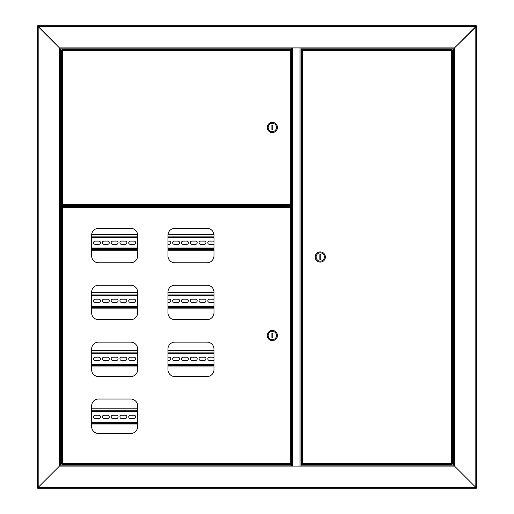<?xml version="1.0" encoding="UTF-8"?>
<svg xmlns="http://www.w3.org/2000/svg" width="514" height="514" viewBox="0 0 514 514"><rect width="100%" height="100%" fill="white"/><g stroke="black" fill="none" stroke-linecap="round" stroke-linejoin="round"><path stroke-width="0.77" d="M64.558 464.836L64.558 465.17M62.676 205.651L60.858 205.651L60.858 48.83L60.395 48.83L60.395 205.651L60.858 205.651M60.858 465.17L60.858 206.577L63.775 206.577M60.858 206.577L60.395 206.577M476.272 25.7L475.81 26.625L476.272 25.7L37.728 25.7L38.19 26.625L37.265 26.163L38.19 26.625L38.19 487.375L60.395 465.17L60.395 48.83L59.47 47.905L60.395 48.83L291.579 48.83L291.579 47.905L454.53 47.905L453.605 48.83L453.605 465.17L454.53 466.095L453.605 465.17L301.063 465.17L301.063 466.095L291.579 466.095L291.579 465.17L60.395 465.17L59.47 466.095L59.47 47.905L291.579 47.905M476.735 487.837L475.81 487.375L476.735 487.837L476.735 26.163L475.81 26.625L38.19 26.625L59.47 47.905L37.728 25.7M37.265 26.163L37.265 487.837L38.19 487.375L37.265 487.837M291.579 466.095L59.47 466.095L38.19 487.375L475.81 487.375L476.272 488.3L475.81 487.375L475.81 26.625L454.53 47.905L454.53 466.095L475.81 487.375L454.53 466.095L301.063 466.095M301.063 47.905L301.063 48.83L453.605 48.83L476.735 26.163M453.605 48.83L453.142 48.83L453.142 465.17M305.11 49.665L305.11 48.83L453.142 48.83M70.99 48.83L63.723 48.83M245.159 48.83L72.93 48.83M66.717 49.293L287.416 49.293L287.416 48.83L246.129 48.83M305.226 48.83L305.226 49.293L447.283 49.293M305.226 49.665L305.226 49.293M287.416 49.293L287.416 49.665M301.063 47.963L300.947 466.037L300.947 47.963L292.62 47.963L292.62 466.037L291.695 466.037L291.695 47.963L292.62 47.905M301.063 466.037L292.62 466.095M287.532 465.17L287.532 464.335M287.532 206.718L287.532 205.279M287.532 49.665L287.532 48.83M305.11 464.335L305.11 465.17M448.33 465.17L443.01 465.17M441.07 465.17L305.226 465.17L305.226 464.707L447.283 464.707M66.717 464.707L287.416 464.707L287.416 465.17L246.129 465.17M244.189 465.17L72.93 465.17M70.99 465.17L65.67 465.17M476.272 488.3L37.728 488.3L38.19 487.375L37.728 488.3M305.226 464.335L305.226 464.707M64.648 465.17L64.648 464.836M287.416 464.707L287.416 464.335M60.395 206.461L67.334 206.461L67.334 205.767L60.395 205.767M238.22 206.255L238.22 206.718M238.682 206.255L238.682 206.718M252.098 206.718L252.098 206.255M251.635 206.718L251.635 206.255M78.899 206.718L78.899 206.255M78.436 206.718L78.436 206.255M306.428 464.335L303.421 464.335M452.095 464.335L451.665 463.551L452.095 464.335L302.136 464.335L302.566 463.551L301.782 463.981L302.566 463.551L451.665 463.551L451.665 50.449L452.449 50.019L451.665 50.449L302.566 50.449L302.136 49.665L452.095 49.665L451.665 50.449L452.095 49.665M451.183 464.335L449.3 464.335M302.136 464.335L302.566 463.551L302.566 50.449L302.136 49.665M452.127 463.981L451.665 463.551L452.127 463.981M452.449 463.981L452.449 50.019M306.428 49.665L304.924 49.665M302.103 50.019L302.566 50.449L302.103 50.019M301.782 50.019L301.782 463.981M447.283 49.524L451.324 49.299L447.283 49.524L449.3 49.665M448.375 48.83L447.424 49.164L450.508 49.164M448.234 49.299L451.183 49.164L450.225 48.83M451.324 49.524L450.804 49.665M447.424 464.335L447.797 464.335M448.883 464.836L451.183 464.836L447.424 464.836L448.375 465.17M325.375 257A5.089 5.089 0 0 0 320.286 251.911A5.089 5.089 0 0 0 315.198 257A5.089 5.089 0 0 0 320.286 262.089A5.089 5.089 0 0 0 325.375 257M324.45 257A4.163 4.163 0 0 0 320.286 252.837A4.163 4.163 0 0 0 316.123 257A4.163 4.163 0 0 0 320.286 261.163A4.163 4.163 0 0 0 324.45 257M319.824 254.687L319.824 259.313L320.749 259.313L320.749 254.687L319.824 254.687M63.196 49.665L66.203 49.665M65.908 49.164L62.817 49.164L66.576 49.164L65.625 48.83M64.7 49.665L65.201 49.665M61.905 49.665L62.335 50.449L61.905 49.665L290.506 49.665L290.076 50.449L290.86 50.019L290.076 50.449L62.335 50.449L62.335 204.495L61.551 204.925L62.335 204.495L290.076 204.495L290.506 205.279L61.905 205.279L62.335 204.495L61.905 205.279M290.506 49.665L290.076 50.449L290.076 204.495L290.506 205.279M61.873 50.019L62.335 50.449L61.873 50.019M61.551 50.019L61.551 204.925M290.538 204.925L290.076 204.495L290.538 204.925M290.86 204.925L290.86 50.019M66.576 205.78L62.676 205.645L66.576 205.78M267.267 127.472A5.089 5.089 0 0 0 272.356 132.561A5.089 5.089 0 0 0 277.444 127.472A5.089 5.089 0 0 0 272.356 122.383A5.089 5.089 0 0 0 267.267 127.472M268.192 127.472A4.163 4.163 0 0 0 272.356 131.635A4.163 4.163 0 0 0 276.519 127.472A4.163 4.163 0 0 0 272.356 123.309A4.163 4.163 0 0 0 268.192 127.472M272.818 129.785L272.818 125.159L271.893 125.159L271.893 129.785L272.818 129.785M286.214 464.335L289.221 464.335M286.748 206.718L288.688 206.718M137.649 426.543L137.649 405.957A6.939 6.939 0 0 0 130.71 399.018L98.559 399.018A6.939 6.939 0 0 0 91.62 405.957L91.62 426.543A6.939 6.939 0 0 0 98.559 433.482L130.71 433.482A6.939 6.939 0 0 0 137.649 426.543M137.649 369.643L137.649 349.057A6.939 6.939 0 0 0 130.71 342.118L98.559 342.118A6.939 6.939 0 0 0 91.62 349.057L91.62 369.643A6.939 6.939 0 0 0 98.559 376.582L130.71 376.582A6.939 6.939 0 0 0 137.649 369.643M137.649 312.743L137.649 292.158A6.939 6.939 0 0 0 130.71 285.219L98.559 285.219A6.939 6.939 0 0 0 91.62 292.158L91.62 312.743A6.939 6.939 0 0 0 98.559 319.682L130.71 319.682A6.939 6.939 0 0 0 137.649 312.743M213.978 369.643L213.978 349.057A6.939 6.939 0 0 0 207.039 342.118L174.888 342.118A6.939 6.939 0 0 0 167.949 349.057L167.949 369.643A6.939 6.939 0 0 0 174.888 376.582L207.039 376.582A6.939 6.939 0 0 0 213.978 369.643M213.978 312.743L213.978 292.158A6.939 6.939 0 0 0 207.039 285.219L174.888 285.219A6.939 6.939 0 0 0 167.949 292.158L167.949 312.743A6.939 6.939 0 0 0 174.888 319.682L207.039 319.682A6.939 6.939 0 0 0 213.978 312.743M213.978 255.843L213.978 235.258A6.939 6.939 0 0 0 207.039 228.319L174.888 228.319A6.939 6.939 0 0 0 167.949 235.258L167.949 255.843A6.939 6.939 0 0 0 174.888 262.782L207.039 262.782A6.939 6.939 0 0 0 213.978 255.843M137.649 255.843L137.649 235.258A6.939 6.939 0 0 0 130.71 228.319L98.559 228.319A6.939 6.939 0 0 0 91.62 235.258L91.62 255.843A6.939 6.939 0 0 0 98.559 262.782L130.71 262.782A6.939 6.939 0 0 0 137.649 255.843M61.905 206.718L62.335 207.502L61.905 206.718L290.506 206.718L290.076 207.502L290.86 207.071L290.076 207.502L62.335 207.502L62.335 463.551L61.551 463.981L62.335 463.551L290.076 463.551L290.506 464.335L61.905 464.335L62.335 463.551L61.905 464.335M290.506 206.718L290.076 207.502L290.076 463.551L290.506 464.335M61.873 207.071L62.335 207.502L61.873 207.071M61.551 207.071L61.551 463.981M63.196 464.335L64.7 464.335M290.538 463.981L290.076 463.551L290.538 463.981M290.86 463.981L290.86 207.071M267.267 335.526A5.089 5.089 0 0 0 272.356 340.615A5.089 5.089 0 0 0 277.444 335.526A5.089 5.089 0 0 0 272.356 330.438A5.089 5.089 0 0 0 267.267 335.526M268.192 335.526A4.163 4.163 0 0 0 272.356 339.69A4.163 4.163 0 0 0 276.519 335.526A4.163 4.163 0 0 0 272.356 331.363A4.163 4.163 0 0 0 268.192 335.526M272.818 337.839L272.818 333.213L271.893 333.213L271.893 337.839L272.818 337.839M62.676 464.476L66.717 464.476L62.817 464.335L62.817 464.836L66.576 464.836L62.817 464.836M63.492 464.836L65.908 464.836L63.492 464.836M67.334 206.255L285.925 206.255L285.54 205.465L286.33 205.844L286.33 205.279M285.925 205.928L67.334 205.928M286.002 205.279L286.002 205.844M77.049 206.255L77.049 206.718M250.247 206.255L250.247 206.718M240.07 206.255L240.07 206.718M213.978 236.935L167.949 236.935L213.978 236.935M137.649 236.935L91.62 236.935L137.649 236.935M91.62 248.5L137.649 248.5M167.949 248.5L213.978 248.5M91.62 242.178A1.619 1.619 0 0 1 91.62 243.257M174.285 244.336A1.619 1.619 0 0 1 172.665 242.717A1.619 1.619 0 0 1 174.285 241.098L177.985 241.098A1.619 1.619 0 0 1 179.604 242.717A1.619 1.619 0 0 1 177.985 244.336L174.285 244.336M183.074 244.336A1.619 1.619 0 0 1 181.455 242.717A1.619 1.619 0 0 1 183.074 241.098L186.775 241.098A1.619 1.619 0 0 1 188.394 242.717A1.619 1.619 0 0 1 186.775 244.336L183.074 244.336M191.863 244.336A1.619 1.619 0 0 1 190.244 242.717A1.619 1.619 0 0 1 191.863 241.098L195.564 241.098A1.619 1.619 0 0 1 197.183 242.717A1.619 1.619 0 0 1 195.564 244.336L191.863 244.336M200.653 244.336A1.619 1.619 0 0 1 199.034 242.717A1.619 1.619 0 0 1 200.653 241.098L204.354 241.098A1.619 1.619 0 0 1 205.973 242.717A1.619 1.619 0 0 1 204.354 244.336L200.653 244.336M213.978 244.105A1.619 1.619 0 0 1 213.143 244.336L209.442 244.336A1.619 1.619 0 0 1 207.823 242.717A1.619 1.619 0 0 1 209.442 241.098L213.143 241.098A1.619 1.619 0 0 1 213.978 241.329M95.18 244.336A1.619 1.619 0 0 1 93.561 242.717A1.619 1.619 0 0 1 95.18 241.098L98.881 241.098A1.619 1.619 0 0 1 100.5 242.717A1.619 1.619 0 0 1 98.881 244.336L95.18 244.336M103.969 244.336A1.619 1.619 0 0 1 102.35 242.717A1.619 1.619 0 0 1 103.969 241.098L107.67 241.098A1.619 1.619 0 0 1 109.289 242.717A1.619 1.619 0 0 1 107.67 244.336L103.969 244.336M112.759 244.336A1.619 1.619 0 0 1 111.14 242.717A1.619 1.619 0 0 1 112.759 241.098L116.46 241.098A1.619 1.619 0 0 1 118.079 242.717A1.619 1.619 0 0 1 116.46 244.336L112.759 244.336M121.548 244.336A1.619 1.619 0 0 1 119.929 242.717A1.619 1.619 0 0 1 121.548 241.098L125.249 241.098A1.619 1.619 0 0 1 126.868 242.717A1.619 1.619 0 0 1 125.249 244.336L121.548 244.336M130.338 244.336A1.619 1.619 0 0 1 128.718 242.717A1.619 1.619 0 0 1 130.338 241.098L134.038 241.098A1.619 1.619 0 0 1 135.657 242.717A1.619 1.619 0 0 1 134.038 244.336L130.338 244.336M137.649 243.373A1.619 1.619 0 0 1 137.649 242.062M167.949 241.098L169.196 241.098A1.619 1.619 0 0 1 170.815 242.717A1.619 1.619 0 0 1 169.196 244.336L167.949 244.336M91.62 250.813L137.649 250.813M167.949 250.813L213.978 250.813M213.946 234.622L167.982 234.622M137.617 234.622L91.653 234.622M213.978 294.991L167.949 294.991M137.649 294.991L91.62 294.991M91.62 306.556L137.649 306.556M167.949 306.556L213.978 306.556M91.62 300.234A1.619 1.619 0 0 1 91.62 301.313M174.285 302.393A1.619 1.619 0 0 1 172.665 300.774A1.619 1.619 0 0 1 174.285 299.154L177.985 299.154A1.619 1.619 0 0 1 179.604 300.774A1.619 1.619 0 0 1 177.985 302.393L174.285 302.393M183.074 302.393A1.619 1.619 0 0 1 181.455 300.774A1.619 1.619 0 0 1 183.074 299.154L186.775 299.154A1.619 1.619 0 0 1 188.394 300.774A1.619 1.619 0 0 1 186.775 302.393L183.074 302.393M191.863 302.393A1.619 1.619 0 0 1 190.244 300.774A1.619 1.619 0 0 1 191.863 299.154L195.564 299.154A1.619 1.619 0 0 1 197.183 300.774A1.619 1.619 0 0 1 195.564 302.393L191.863 302.393M200.653 302.393A1.619 1.619 0 0 1 199.034 300.774A1.619 1.619 0 0 1 200.653 299.154L204.354 299.154A1.619 1.619 0 0 1 205.973 300.774A1.619 1.619 0 0 1 204.354 302.393L200.653 302.393M213.978 302.161A1.619 1.619 0 0 1 213.143 302.393L209.442 302.393A1.619 1.619 0 0 1 207.823 300.774A1.619 1.619 0 0 1 209.442 299.154L213.143 299.154A1.619 1.619 0 0 1 213.978 299.386M95.18 302.393A1.619 1.619 0 0 1 93.561 300.774A1.619 1.619 0 0 1 95.18 299.154L98.881 299.154A1.619 1.619 0 0 1 100.5 300.774A1.619 1.619 0 0 1 98.881 302.393L95.18 302.393M103.969 302.393A1.619 1.619 0 0 1 102.35 300.774A1.619 1.619 0 0 1 103.969 299.154L107.67 299.154A1.619 1.619 0 0 1 109.289 300.774A1.619 1.619 0 0 1 107.67 302.393L103.969 302.393M112.759 302.393A1.619 1.619 0 0 1 111.14 300.774A1.619 1.619 0 0 1 112.759 299.154L116.46 299.154A1.619 1.619 0 0 1 118.079 300.774A1.619 1.619 0 0 1 116.46 302.393L112.759 302.393M121.548 302.393A1.619 1.619 0 0 1 119.929 300.774A1.619 1.619 0 0 1 121.548 299.154L125.249 299.154A1.619 1.619 0 0 1 126.868 300.774A1.619 1.619 0 0 1 125.249 302.393L121.548 302.393M130.338 302.393A1.619 1.619 0 0 1 128.718 300.774A1.619 1.619 0 0 1 130.338 299.154L134.038 299.154A1.619 1.619 0 0 1 135.657 300.774A1.619 1.619 0 0 1 134.038 302.393L130.338 302.393M137.649 301.429A1.619 1.619 0 0 1 137.649 300.118M167.949 299.154L169.196 299.154A1.619 1.619 0 0 1 170.815 300.774A1.619 1.619 0 0 1 169.196 302.393L167.949 302.393M91.62 308.869L137.649 308.869M167.949 308.869L213.978 308.869M213.978 292.678L167.949 292.678M137.649 292.678L91.62 292.678M213.978 353.047L167.949 353.047L213.978 353.047M137.649 353.047L91.62 353.047L137.649 353.047M91.62 364.612L137.649 364.612M167.949 364.612L213.978 364.612M91.62 358.29A1.619 1.619 0 0 1 91.62 359.37M174.285 360.449A1.619 1.619 0 0 1 172.665 358.83A1.619 1.619 0 0 1 174.285 357.211L177.985 357.211A1.619 1.619 0 0 1 179.604 358.83A1.619 1.619 0 0 1 177.985 360.449L174.285 360.449M183.074 360.449A1.619 1.619 0 0 1 181.455 358.83A1.619 1.619 0 0 1 183.074 357.211L186.775 357.211A1.619 1.619 0 0 1 188.394 358.83A1.619 1.619 0 0 1 186.775 360.449L183.074 360.449M191.863 360.449A1.619 1.619 0 0 1 190.244 358.83A1.619 1.619 0 0 1 191.863 357.211L195.564 357.211A1.619 1.619 0 0 1 197.183 358.83A1.619 1.619 0 0 1 195.564 360.449L191.863 360.449M200.653 360.449A1.619 1.619 0 0 1 199.034 358.83A1.619 1.619 0 0 1 200.653 357.211L204.354 357.211A1.619 1.619 0 0 1 205.973 358.83A1.619 1.619 0 0 1 204.354 360.449L200.653 360.449M213.978 360.218A1.619 1.619 0 0 1 213.143 360.449L209.442 360.449A1.619 1.619 0 0 1 207.823 358.83A1.619 1.619 0 0 1 209.442 357.211L213.143 357.211A1.619 1.619 0 0 1 213.978 357.442M95.18 360.449A1.619 1.619 0 0 1 93.561 358.83A1.619 1.619 0 0 1 95.18 357.211L98.881 357.211A1.619 1.619 0 0 1 100.5 358.83A1.619 1.619 0 0 1 98.881 360.449L95.18 360.449M103.969 360.449A1.619 1.619 0 0 1 102.35 358.83A1.619 1.619 0 0 1 103.969 357.211L107.67 357.211A1.619 1.619 0 0 1 109.289 358.83A1.619 1.619 0 0 1 107.67 360.449L103.969 360.449M112.759 360.449A1.619 1.619 0 0 1 111.14 358.83A1.619 1.619 0 0 1 112.759 357.211L116.46 357.211A1.619 1.619 0 0 1 118.079 358.83A1.619 1.619 0 0 1 116.46 360.449L112.759 360.449M121.548 360.449A1.619 1.619 0 0 1 119.929 358.83A1.619 1.619 0 0 1 121.548 357.211L125.249 357.211A1.619 1.619 0 0 1 126.868 358.83A1.619 1.619 0 0 1 125.249 360.449L121.548 360.449M130.338 360.449A1.619 1.619 0 0 1 128.718 358.83A1.619 1.619 0 0 1 130.338 357.211L134.038 357.211A1.619 1.619 0 0 1 135.657 358.83A1.619 1.619 0 0 1 134.038 360.449L130.338 360.449M137.649 359.485A1.619 1.619 0 0 1 137.649 358.174M167.949 357.211L169.196 357.211A1.619 1.619 0 0 1 170.815 358.83A1.619 1.619 0 0 1 169.196 360.449L167.949 360.449M91.62 366.925L137.649 366.925M167.949 366.925L213.978 366.925M213.978 350.734L167.949 350.734M137.649 350.734L91.62 350.734M137.649 411.104L91.62 411.104M91.62 422.669L137.649 422.669M91.62 416.346A1.619 1.619 0 0 1 91.62 417.426M95.18 418.505A1.619 1.619 0 0 1 93.561 416.886A1.619 1.619 0 0 1 95.18 415.267L98.881 415.267A1.619 1.619 0 0 1 100.5 416.886A1.619 1.619 0 0 1 98.881 418.505L95.18 418.505M103.969 418.505A1.619 1.619 0 0 1 102.35 416.886A1.619 1.619 0 0 1 103.969 415.267L107.67 415.267A1.619 1.619 0 0 1 109.289 416.886A1.619 1.619 0 0 1 107.67 418.505L103.969 418.505M112.759 418.505A1.619 1.619 0 0 1 111.14 416.886A1.619 1.619 0 0 1 112.759 415.267L116.46 415.267A1.619 1.619 0 0 1 118.079 416.886A1.619 1.619 0 0 1 116.46 418.505L112.759 418.505M121.548 418.505A1.619 1.619 0 0 1 119.929 416.886A1.619 1.619 0 0 1 121.548 415.267L125.249 415.267A1.619 1.619 0 0 1 126.868 416.886A1.619 1.619 0 0 1 125.249 418.505L121.548 418.505M130.338 418.505A1.619 1.619 0 0 1 128.718 416.886A1.619 1.619 0 0 1 130.338 415.267L134.038 415.267A1.619 1.619 0 0 1 135.657 416.886A1.619 1.619 0 0 1 134.038 418.505L130.338 418.505M137.649 417.541A1.619 1.619 0 0 1 137.649 416.231M91.62 424.982L137.649 424.982M137.649 408.791L91.62 408.791M300.022 466.037L300.022 47.963M291.232 48.83L291.232 465.17M301.41 465.17L301.41 48.83M251.173 206.255L251.173 206.718M239.145 206.718L239.145 206.255M77.974 206.255L77.974 206.718M451.324 464.476L447.424 464.836M66.717 49.524L62.676 49.299L66.576 49.665M66.576 205.279L62.676 205.645M66.717 464.476L62.676 464.701M285.54 205.279L66.717 205.465M68.028 206.255L68.028 206.718M75.892 206.718L75.892 206.255M241.227 206.255L241.227 206.718M249.091 206.718L249.091 206.255M213.978 248.037L167.949 248.037M137.649 248.037L91.62 248.037M91.62 237.397L137.649 237.397M167.949 237.397L213.978 237.397M91.62 249.425L137.649 249.425M167.949 249.425L213.978 249.425M213.978 236.01L167.949 236.01M137.649 236.01L91.62 236.01M213.978 306.093L167.949 306.093M137.649 306.093L91.62 306.093M91.62 295.454L137.649 295.454M167.949 295.454L213.978 295.454M91.62 307.481L137.649 307.481M167.949 307.481L213.978 307.481M213.978 294.066L167.949 294.066M137.649 294.066L91.62 294.066M213.978 364.15L167.949 364.15M137.649 364.15L91.62 364.15M91.62 353.51L137.649 353.51M167.949 353.51L213.978 353.51M91.62 365.538L137.649 365.538M167.949 365.538L213.978 365.538M213.978 352.122L167.949 352.122M137.649 352.122L91.62 352.122M137.649 422.206L91.62 422.206M91.62 411.566L137.649 411.566M91.62 423.594L137.649 423.594M137.649 410.178L91.62 410.178M63.775 48.83L63.775 49.164M450.225 465.17L450.225 464.836"/></g></svg>
